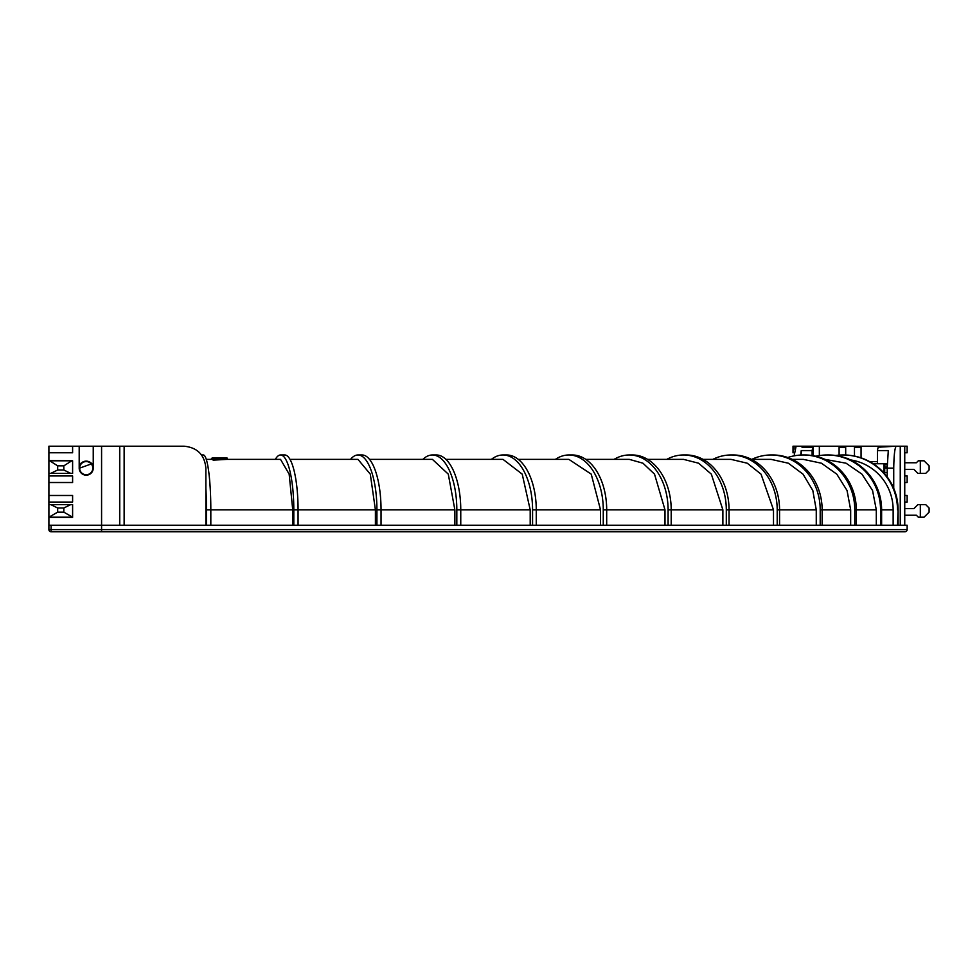 <?xml version="1.0" encoding="UTF-8"?>
<svg xmlns="http://www.w3.org/2000/svg" width="978" height="978" viewBox="0 0 978 978"><rect width="100%" height="100%" fill="white"/><g stroke="black" fill="none" stroke-linecap="round" stroke-linejoin="round"><path stroke-width="1.47" d="M213.253 458.829L213.253 460.149L227.116 459.367L227.116 458.046L213.253 458.829L212.043 458.046L210.857 459.367M213.253 460.149L212.043 459.367L206.285 459.367M212.043 458.046L227.116 458.046M846.545 458.266L848.464 458.486L846.667 458.523M110.6 531.726L109.45 531.8M893.733 468.144L887.205 468.144L888.293 450.589L877.413 450.589A21.956 2.861 90 0 1 878.281 447.203L896.3 446.2C894.821 447.484 893.965 454.794 893.733 468.144L893.733 488.352A54.878 54.401 -90 0 0 843.672 454.978L843.134 454.978A54.878 54.365 -90 0 0 835.677 455.491M884.711 468.144L887.205 468.144L887.205 476.922M70.783 473.413L63.827 469.99L63.827 465.846L71.773 460.797L72.604 460.797L72.604 473.413L48.9 473.413L48.9 452.777L72.604 452.777L72.604 446.2L79.194 446.2L79.194 468.144A7.029 7.029 0 0 0 86.211 475.174A7.029 7.029 0 0 0 93.24 468.144L93.24 446.2L101.578 446.2L101.578 525.223L907.144 525.223L907.144 529.611A2.2 2.2 0 0 1 904.956 531.8L51.1 531.8A2.2 2.2 0 0 1 48.9 529.611L48.9 525.223L51.1 525.223L51.1 531.8M108.668 531.8L107.494 531.714M819.344 455.589L819.344 446.2L806.178 446.2L806.178 447.203L806.178 446.2L802.681 446.2L801.997 447.203L812.987 447.203L812.987 455.675M800.701 455.051L801.239 450.589L801.239 455.014M907.144 529.611L101.578 529.611L101.578 525.223L51.1 525.223M101.578 446.2L184.072 446.2C197.336 447.508 204.598 454.831 205.869 468.144L205.869 525.223M119.646 446.2L119.646 525.223M794.099 455.858L796.141 446.2L802.681 446.2M819.344 446.2L900.249 446.2L900.249 525.223M904.748 452.777L907.144 452.777L907.144 446.2L896.3 446.2M876.3 525.223L876.3 509.856L872.559 490.516L861.936 474.147L846.056 463.205L824.98 459.367M893.146 525.223L893.146 509.856A50.489 50.012 -90 0 0 850.444 459.904M850.664 525.223L850.664 509.856L847.046 490.516L836.777 474.147L821.41 463.205L803.28 459.367L792.266 459.367M816.263 525.223L816.263 509.856L812.816 490.516L803.011 474.147L788.341 463.205L771.043 459.367L751.459 459.367M773.5 525.223L773.5 509.856L761.031 474.147L747.241 463.205L730.969 459.367L703.048 459.367M722.876 525.223L722.876 509.856L711.348 474.147L698.585 463.205L683.536 459.367L647.607 459.367M292.74 525.223L292.74 509.856L289.158 474.147L280.527 459.367L226.444 459.367M375.405 525.223L375.405 509.856L370.295 474.147L357.972 459.367L289.989 459.367M454.868 525.223L454.868 509.856L448.291 474.147L432.423 459.367L369.525 459.367M530.198 525.223L530.198 509.856L522.228 474.147L502.998 459.367L445.919 459.367M600.516 525.223L600.516 509.856L591.238 474.147L568.878 459.367L518.291 459.367M664.991 525.223L664.991 509.856L654.526 474.147L642.949 463.205L629.294 459.367L585.785 459.367M72.604 446.2L48.9 446.2L48.9 452.777M93.24 446.2L79.194 446.2M48.9 473.413L48.9 504.587L50.722 504.587L57.678 508.01L57.678 512.154L48.9 517.203L48.9 525.223M93.24 464.489L90.245 462.398A7.029 7.029 0 0 0 82.189 462.398L79.194 464.489M72.604 469.354L72.604 462.765M72.604 460.797L48.9 460.577M48.9 482.521L72.604 482.521L72.604 475.944L48.9 475.944M48.9 495.479L72.604 495.479L72.604 502.056L48.9 502.056M806.178 446.2L793.011 446.2L793.011 452.777L794.417 452.777M904.748 469.354L913.868 469.354L917.926 473.413L920.322 473.413L920.322 460.797L918.342 460.797L916.374 462.765L904.748 462.765M904.748 475.944L907.144 475.944L907.144 482.521L904.748 482.521M904.748 502.056L907.144 502.056L907.144 495.479L904.748 495.479M904.748 508.646L913.868 508.646L917.926 504.587L925.677 504.587L929.1 508.01L929.1 512.154L924.051 517.203L918.342 517.203L916.374 515.235L904.748 515.235M48.9 517.203L48.9 504.587M72.604 517.203L63.827 512.154L63.827 508.01L70.783 504.587L72.604 504.587L72.604 517.423L48.9 517.423M920.322 460.797L924.051 460.797L929.1 465.846L929.1 469.99L925.677 473.413L920.322 473.413M70.783 504.587L50.722 504.587M63.827 508.01L57.678 508.01M63.827 512.154L57.678 512.154M71.773 517.203L49.731 517.203M71.773 460.797L49.731 460.797L57.678 465.846L57.678 469.99L50.722 473.413M48.9 460.797L49.731 460.797M63.827 465.846L57.678 465.846M63.827 469.99L57.678 469.99M880.811 447.203L880.811 446.2M801.239 450.589L812.119 450.589A21.956 2.861 -90 0 1 812.987 447.203M877.413 450.589L877.413 463.755L887.254 463.755M812.119 450.589L812.119 455.54M897.498 525.223L898.085 509.856A54.878 54.401 -90 0 0 893.733 488.352M898.085 509.856L898.085 525.223M897.498 509.856A54.878 54.365 -90 0 0 843.134 454.978M292.74 509.856L206.444 509.856A54.878 7.164 -90 0 0 205.869 488.352M206.444 509.856L206.444 525.223M210.82 525.223L210.82 509.856A54.878 7.457 -90 0 0 203.351 454.978L201.517 454.978M614.086 459.367A54.878 38.802 90 0 1 629.294 454.978A54.878 38.802 90 0 1 668.096 509.856L668.096 525.223M629.294 454.978L632.399 454.978A54.878 38.802 90 0 1 671.201 509.856L671.201 525.223M555.406 459.367A54.878 34.389 90 0 1 568.878 454.978A54.878 34.389 90 0 1 603.267 509.856L603.267 525.223M568.878 454.978L572.301 454.978A54.878 34.389 90 0 1 606.69 509.856L606.69 525.223M491.408 459.367A54.878 29.56 90 0 1 502.998 454.978A54.878 29.56 90 0 1 532.57 509.856L532.57 525.223M502.998 454.978L506.702 454.978A54.878 29.56 90 0 1 536.262 509.856L536.262 525.223M422.863 459.367A54.878 24.401 90 0 1 432.423 454.978A54.878 24.401 90 0 1 456.824 509.856L456.824 525.223M432.423 454.978L436.359 454.978A54.878 24.401 90 0 1 460.76 509.856L460.76 525.223M350.552 459.367A54.878 18.949 90 0 1 357.972 454.978A54.878 18.949 90 0 1 376.921 509.856L376.921 525.223M357.972 454.978L362.092 454.978A54.878 18.949 90 0 1 381.041 509.856L381.041 525.223M275.331 459.367A54.878 13.276 90 0 1 280.527 454.978A54.878 13.276 90 0 1 293.803 509.856L293.803 525.223M280.527 454.978L284.794 454.978A54.878 13.276 90 0 1 298.07 509.856L298.07 525.223M666.776 459.367A54.878 42.763 90 0 1 683.536 454.978A54.878 42.763 90 0 1 726.299 509.856L726.299 525.223M683.536 454.978L686.287 454.978A54.878 42.763 90 0 1 729.05 509.856L729.05 525.223M712.852 459.367A54.878 46.235 90 0 1 730.969 454.978A54.878 46.235 90 0 1 777.204 509.856L777.204 525.223M730.969 454.978L733.341 454.978A54.878 46.235 90 0 1 779.564 509.856L779.564 525.223M751.776 459.367A54.878 49.157 90 0 1 771.043 454.978A54.878 49.157 90 0 1 820.2 509.856L820.2 525.223M771.043 454.978L772.999 454.978A54.878 49.157 90 0 1 822.143 509.856L822.143 525.223M787.791 457.521A54.878 51.504 90 0 1 803.28 454.978A54.878 51.504 90 0 1 854.784 509.856L854.784 525.223M803.28 454.978L804.796 454.978A54.878 51.504 90 0 1 856.3 509.856L856.3 525.223M815.872 456.261A54.878 53.24 90 0 1 827.315 454.978A54.878 53.24 90 0 1 880.555 509.856L880.555 525.223M827.315 454.978L828.378 454.978A54.878 53.24 90 0 1 881.618 509.856L881.618 525.223M904.65 446.2L904.65 525.223M904.748 446.2L904.748 525.223M794.931 446.2L794.931 449.354M124.133 446.2L124.133 525.223M119.744 446.2L119.744 525.223M861.056 457.851L861.056 447.447L854.466 447.447L854.466 456.066M839.1 455.125L839.1 447.447L845.689 447.447L845.689 455.014M884.711 473.817L884.711 463.755M883.941 472.949L883.941 463.755L873.195 463.755M79.634 470.589L79.634 468.144A6.589 6.589 0 0 1 86.211 461.567A6.589 6.589 0 0 1 92.8 468.144L92.8 470.589L92.8 468.144A6.589 6.589 0 0 1 86.211 474.733A6.589 6.589 0 0 1 79.634 468.144L91.284 463.939M876.3 509.856L854.784 509.856M893.146 509.856L880.555 509.856M850.664 509.856L820.2 509.856M816.263 509.856L777.204 509.856M773.5 509.856L726.299 509.856M722.876 509.856L668.096 509.856M375.405 509.856L293.803 509.856M454.868 509.856L376.921 509.856M530.198 509.856L456.824 509.856M600.516 509.856L532.57 509.856M664.991 509.856L603.267 509.856M920.322 517.203L920.322 504.587M101.578 531.8L101.578 529.611L48.9 529.611M884.711 464.88L887.229 464.88M884.711 467.081L887.205 467.081M861.056 447.447L854.466 447.447M845.689 447.447L839.1 447.447M869.515 461.567L877.413 461.567M884.711 472.533L887.205 472.533"/></g></svg>
